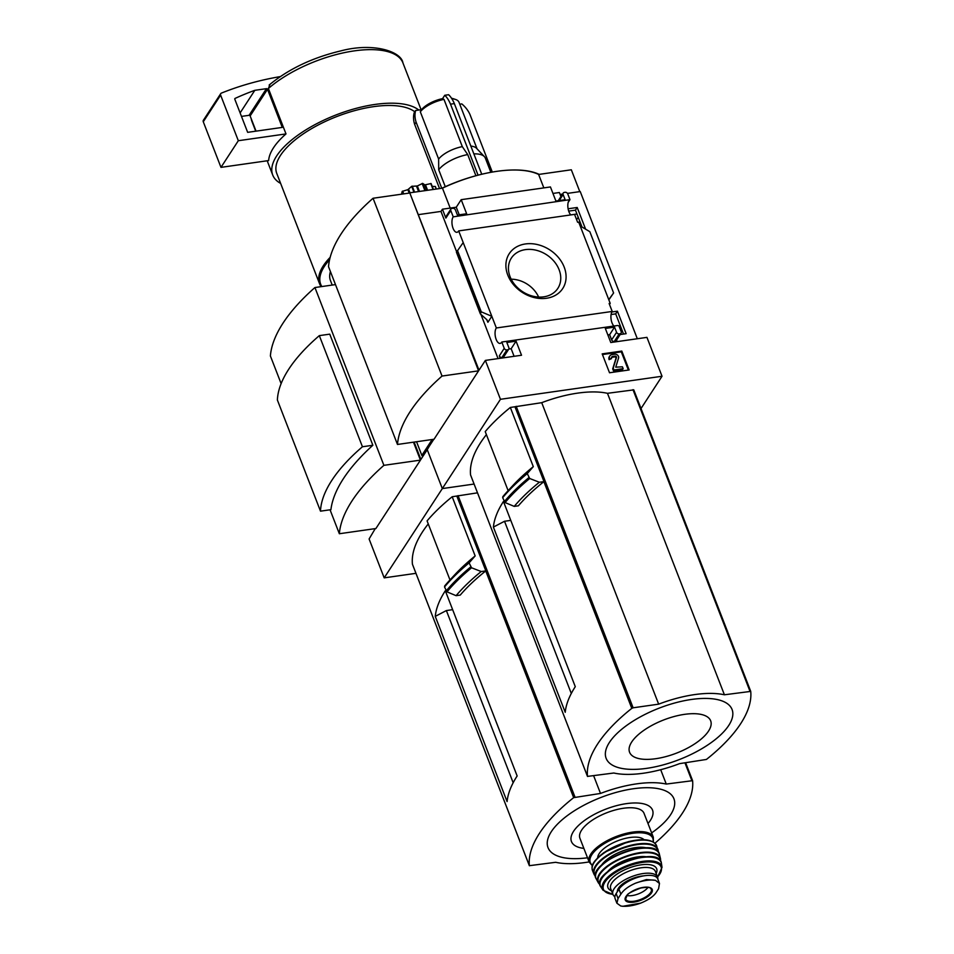 <?xml version="1.0" encoding="UTF-8"?>
<svg xmlns="http://www.w3.org/2000/svg" width="954" height="954" viewBox="0 0 954 954"><rect width="100%" height="100%" fill="white"/><g stroke="black" fill="none" stroke-linecap="round" stroke-linejoin="round"><path stroke-width="1.43" d="M415.956 573.33L384.188 577.862L442.322 488.579L427.237 449.692L420.869 459.458L414.131 442.084M478.574 370.844L434.034 439.245L397.484 444.457A211.943 86.671 -21.2 0 1 442.036 376.055L478.574 370.844L409.755 192.827L479.003 370.176L485.371 360.409L500.456 399.297L442.322 488.579L474.09 484.048L442.322 488.579L427.237 449.692L433.378 439.341M384.188 577.862L369.103 538.974L375.244 528.623M420.44 460.126L375.9 528.528L339.35 533.739A211.943 86.671 -21.2 0 1 383.89 465.337L420.44 460.126L413.476 442.179M281.132 383.627L270.387 355.949A211.943 86.671 -21.2 0 1 314.927 287.536L335.486 284.602M339.35 533.739L330.06 509.806M383.89 465.337L314.927 287.536M372.859 445.268L329.75 334.15L319.328 335.629L362.437 446.758L372.859 445.268A211.943 86.671 -21.2 0 0 330.919 509.674L320.496 511.165L277.387 400.036A188.51 77.083 -21.2 0 1 319.328 335.629M452.649 609.666L446.377 610.56L513.169 782.757M460.245 595.081L456.095 595.678L446.961 591.85L444.528 586.948A182.631 74.686 158.8 0 1 469.106 562.884L471.562 567.785L481.21 571.529L485.741 570.945A169.359 69.248 158.8 0 0 460.245 595.081M481.21 571.529A173.926 71.121 158.8 0 0 456.095 595.678M449.99 579.937L427.082 520.896A173.926 71.121 158.8 0 1 452.196 496.748L477.501 492.836M412.462 564.315L412.426 564.208A169.359 69.248 -21.2 0 1 428.263 523.913M456.835 496.08L485.836 570.874M452.196 496.748L475.164 555.932L469.106 562.884M475.164 555.932A173.926 71.121 158.8 0 0 454.247 575.322L449.513 580.461A182.083 74.46 158.8 0 0 444.671 585.971M589.107 861.915A77.059 31.506 -21.2 0 1 555.681 862.297L529.363 865.683A169.359 69.248 -21.2 0 1 573.664 797.639L600.507 793.442A77.059 31.506 -21.2 0 1 666.262 784.069L692.592 780.682A169.359 69.248 -21.2 0 1 654.921 843.253M593.698 775.876L600.507 793.442M435.262 616.379L507.099 801.587A169.359 69.248 -21.2 0 1 517.151 775.972L445.315 590.764A169.359 69.248 -21.2 0 0 435.262 616.379L446.377 610.56M660.693 769.711L666.262 784.069M587.497 857.777A67.519 27.606 -21.2 0 1 556.456 825.21A67.519 27.606 -21.2 0 1 652.608 787.921A67.519 27.606 -21.2 0 1 651.63 832.902M583.86 848.392A43.479 17.78 -21.2 0 1 579.829 824.244A43.479 17.78 -21.2 0 1 634.684 802.97A43.479 17.78 -21.2 0 1 647.993 823.517M269.147 85.037C288.537 69.034 312.411 57.657 340.781 50.896C373.586 42.179 401.348 51.552 402.934 62.904A80.983 33.116 158.8 0 0 354.339 50.872A80.983 33.116 158.8 0 0 268.384 88.507L269.934 84.536M418.818 110.044A80.983 33.116 158.8 0 0 375.113 104.427A80.983 33.116 158.8 0 0 272.713 175.023A80.983 33.116 158.8 0 0 280.643 183.43M268.384 88.507L285.997 133.918L238.321 140.715L220.624 95.114A2.182 1.729 -146.9 0 1 221.411 93.098A348.293 276.314 -146.9 0 1 280.237 76.606M238.321 140.715L220.97 167.367L268.646 160.57A80.983 33.116 -21.2 0 1 285.997 133.918M414.799 111.797A76.63 31.339 158.8 0 0 373.658 106.645A76.63 31.339 158.8 0 0 276.767 173.449L319.59 283.827A76.63 31.339 158.8 0 0 321.104 286.653M330.167 257.353A76.63 31.339 158.8 0 0 319.59 283.827M329.583 259.738A75.748 30.981 158.8 0 0 321.856 286.546M330.43 271.58A65.301 26.7 158.8 0 0 330.43 280.476L332.207 285.079M320.496 511.165A188.51 77.083 -21.2 0 1 362.437 446.758M220.97 167.367L203.274 121.766A2.182 1.729 -146.9 0 1 203.369 120.299L220.732 93.647M241.469 116.4L249.089 115.315A0.871 0.692 -146.9 0 1 250.139 115.947L256.042 131.151M266.44 88.662A0.871 0.692 -146.9 0 1 267.502 89.294L282.277 127.407L247.658 132.344L234.803 99.204A0.871 0.692 -146.9 0 1 235.089 98.405A338.718 268.718 -146.9 0 1 254.825 90.32L266.44 88.662L249.089 115.315M240.122 112.906L254.825 90.32M655.744 893.123L658.57 888.794L659.464 883.487L655.493 880.327L646.395 879.552L635.591 883.165C628.483 886.278 623.57 889.951 620.863 894.172L618.049 898.501L616.916 903.223L620.732 905.978L622.771 906.3L640.635 903.14C647.826 900.242 652.858 896.903 655.744 893.123M659.488 883.476L657.7 878.849A21.334 8.729 158.8 0 0 639.836 876.726A21.334 8.729 158.8 0 0 618.955 889.247L616.141 893.576A21.334 8.729 158.8 0 0 615.103 898.608L616.892 903.235M617.345 891.728A18.985 7.763 -21.2 0 1 625.824 881.746A18.985 7.763 -21.2 0 1 643.867 875.844M657.819 879.171A23.945 9.79 158.8 0 0 657.568 877.108A23.945 9.79 158.8 0 0 631.703 876.631A23.945 9.79 158.8 0 0 612.921 894.423A23.945 9.79 158.8 0 0 614.889 896.688M589.178 862.082A34.392 14.06 158.8 0 1 616.153 836.539A34.392 14.06 158.8 0 1 653.311 837.207L644.057 813.38A34.392 14.06 158.8 0 0 606.911 812.701A34.392 14.06 158.8 0 0 579.925 838.256L589.178 862.082L592.386 865.743M644.057 839.723A25.245 10.327 158.8 0 0 617.798 840.76A25.245 10.327 158.8 0 0 597.693 857.706M626.993 895.52A13.058 5.342 158.8 0 0 632.132 895.579A13.058 5.342 158.8 0 0 647.921 887.399M539.165 174.367A87.076 35.608 158.8 0 0 497.046 171.315A87.076 35.608 158.8 0 0 441.917 188.236L442.453 188.165A85.383 34.916 -21.2 0 1 497.046 171.315A85.383 34.916 -21.2 0 1 538.628 174.451L571.327 169.788L579.793 191.635M490.845 172.316L485.347 158.137A26.128 10.685 158.8 0 0 484.382 156.635A26.128 10.685 158.8 0 0 473.852 153.88M477.072 148.848L459.017 102.293A21.763 8.896 158.8 0 0 455.416 99.419A21.763 8.896 158.8 0 0 451.874 98.775M455.416 99.419L453.031 98.632A19.593 8.014 158.8 0 0 451.54 98.274M484.382 156.635L476.535 148.287A21.763 8.896 158.8 0 0 470.823 146.069M445.279 186.698L438.709 169.752A26.128 10.685 158.8 0 1 467.71 154.572L475.915 175.727M443.992 99.395A21.763 8.896 158.8 0 0 420.309 111.785L421.525 109.662A19.593 8.014 158.8 0 1 442.549 98.656L443.992 99.395L462.308 146.63A21.763 8.896 158.8 0 0 438.625 159.02L420.309 111.785M467.71 154.572L462.308 146.63M438.709 169.752L438.625 159.02M567.475 193.388L580.235 191.563L637.32 338.742M485.371 360.409L521.528 355.246L516.078 341.174L506.836 342.486L508.852 347.673A2.182 1.729 -146.9 0 1 507.647 349.796L506.872 349.915A2.182 1.729 -146.9 0 1 504.237 348.329L501.792 342.021L617.655 325.505L618.931 325.839L621.185 331.658A2.182 1.729 -146.9 0 1 619.981 333.781L619.206 333.9A2.182 1.729 -146.9 0 1 616.57 332.314L614.555 327.127L605.325 328.45L610.787 342.522L646.943 337.37L662.028 376.258L641.016 408.527M525.451 243.95A31.911 25.317 33.1 0 0 516.829 288.156A31.911 25.317 33.1 0 0 565.674 281.191A31.911 25.317 33.1 0 0 525.451 243.95M580.163 225.907L610.202 303.36L609.129 303.515L612.206 311.445L496.342 327.973L491.811 316.287L481.269 311.839L480.363 313.914L486.671 319.542L487.899 322.285L491.811 316.287L458.683 230.904L574.558 214.388L577.623 222.282L578.696 222.127L580.163 225.907L589.834 231.691L613.601 292.973L608.759 299.616M562.55 194.091L560.105 194.437M568.179 202.403L569.979 199.648L453.233 216.844L450.789 210.536A2.182 1.729 -146.9 0 1 450.884 209.081L445.971 216.63A2.182 1.729 -146.9 0 0 445.876 218.084L442.429 209.2L440.975 211.418L418.663 214.602M442.429 209.2L456.274 207.221L461.187 199.672L550.434 186.948L555.896 201.02L565.126 199.708L563.122 194.521A2.182 1.729 -146.9 0 1 564.327 192.398L565.09 192.291A2.182 1.729 -146.9 0 1 567.737 193.865L569.979 199.648M552.95 193.435L559.366 192.529L560.94 196.56M568.691 211.108L575.453 210.142L577.194 207.483L568.107 208.771M620.16 334.532L626.146 333.685L617.417 311.195L611.86 311.982M611.085 314.522L615.688 313.866L617.417 311.195M609.487 304.457L610.202 303.36M585.601 229.163L577.194 207.483M575.453 210.142L582 227.004M615.688 313.866L623.522 334.055M500.254 358.287L499.324 355.89L504.237 348.329M508.804 349.057L511.153 348.723L514.099 356.307M508.756 349.14L503.831 356.689A2.182 1.729 -146.9 0 1 502.734 357.356L507.647 349.796M499.324 355.89A2.182 1.729 -146.9 0 0 501.959 357.464L502.734 357.356M456.274 207.221L459.22 214.805M480.363 313.914L456.429 252.226L463.215 242.578M616.582 340.029L617.19 341.604M621.078 333.125L616.165 340.673A2.182 1.729 -146.9 0 1 615.056 341.341L619.981 333.781M607.841 334.937L609.642 334.687L611.645 339.862A2.182 1.729 -146.9 0 0 614.293 341.449L615.056 341.341M608.855 299.866L613.601 292.973M558.257 200.686A2.182 1.729 -146.9 0 1 558.305 200.614L563.218 193.066M500.456 399.297L662.028 376.258M602.189 353.874L621.805 351.072L629.139 369.961L609.523 372.764L602.189 353.874M450.884 209.081A2.182 1.729 -146.9 0 1 451.993 208.413L452.768 208.306A2.182 1.729 -146.9 0 1 455.404 209.88L457.419 215.067L466.649 213.756L461.187 199.672M570.826 214.912A8.276 3.733 81.9 0 1 567.94 207.674A8.276 3.733 81.9 0 1 569.109 200.328M453.233 216.844A8.276 3.733 -98.1 0 0 452.446 226.337A8.276 3.733 -98.1 0 0 456.99 232.287A8.276 3.733 -98.1 0 0 458.683 230.904M613.935 326.041A8.276 3.733 81.9 0 1 611.037 318.791A8.276 3.733 81.9 0 1 612.206 311.445M496.342 327.973A8.276 3.733 -98.1 0 0 495.555 337.454A8.276 3.733 -98.1 0 0 500.087 343.404A8.276 3.733 -98.1 0 0 501.792 342.021M397.484 444.457L328.522 266.655A211.943 86.671 -21.2 0 1 373.062 198.253L409.612 193.042M409.755 192.827L441.917 188.236M510.784 520.383L504.511 521.278L571.303 693.475M518.38 505.799L514.23 506.395L505.095 502.567L502.663 497.666A182.631 74.686 158.8 0 1 527.252 473.601L529.708 478.503L539.344 482.247L543.875 481.663A169.359 69.248 158.8 0 0 518.38 505.799M539.344 482.247A173.926 71.121 158.8 0 0 514.23 506.395M508.124 490.654L485.228 431.602A173.926 71.121 -21.2 0 1 510.342 407.465L541.717 402.683A77.059 31.506 -21.2 0 1 607.471 393.31L633.778 389.864L750.679 691.292M470.608 475.032L470.56 474.925A169.359 69.248 -21.2 0 1 486.397 434.63M514.969 406.798L543.983 481.591M510.342 407.465L533.298 466.649L527.252 473.601M450.193 208.091L442.453 188.165M543.84 187.89L538.628 174.451M533.298 466.649A173.926 71.121 158.8 0 0 512.381 486.039L507.647 491.179A182.083 74.46 158.8 0 0 502.806 496.688M633.122 707.796L658.654 704.159A77.059 31.506 -21.2 0 1 724.408 694.786L750.726 691.4A169.359 69.248 -21.2 0 1 706.425 759.444L679.57 763.641A77.059 31.506 -21.2 0 1 613.816 773.014L587.497 776.401A169.359 69.248 -21.2 0 1 631.798 708.357L633.122 707.796L516.186 406.321M541.717 402.683L658.654 704.159M493.397 527.097L565.233 712.304A169.359 69.248 -21.2 0 1 575.286 686.689L503.45 501.482A169.359 69.248 -21.2 0 0 493.397 527.097L504.511 521.278M607.471 393.31L724.408 694.786M646.681 768.352A67.519 27.606 -21.2 0 1 628.662 724.038A67.519 27.606 -21.2 0 1 731.992 709.311A67.519 27.606 -21.2 0 1 646.681 768.352M655.684 758.716A43.479 17.78 -21.2 0 1 644.081 730.18A43.479 17.78 -21.2 0 1 710.623 720.699A43.479 17.78 -21.2 0 1 655.684 758.716M570.79 214.877L576.955 213.994M578.219 217.25L576.621 219.706M442.036 376.055L373.062 198.253M602.451 354.542L621.304 351.847L621.805 351.072M621.304 351.847L628.376 370.08M612.027 354.626L614.781 354.232A3.053 2.421 -146.9 0 1 617.703 355.282A3.053 2.421 -146.9 0 1 618.562 357.988L615.747 367.159L622.437 366.813L623.153 368.673L613.923 369.985L613.207 368.137L616.475 357.476A1.085 0.859 -146.9 0 0 615.127 356.128L612.742 356.474A2.182 1.729 -146.9 0 0 611.538 358.597L609.618 358.871A4.353 3.458 -146.9 0 1 609.809 355.949A4.353 3.458 -146.9 0 1 612.027 354.626M611.538 358.597L609.105 359.646A4.353 3.458 -146.9 0 1 609.308 356.724L609.809 355.949M609.105 359.646L609.618 358.871M611.454 357.571A2.182 1.729 -146.9 0 1 612.229 357.249L612.742 356.474M623.153 368.673L622.652 369.448L613.422 370.76L612.695 368.912L615.974 358.251A1.085 0.859 -146.9 0 0 614.626 356.915L612.229 357.249M612.695 368.912L613.207 368.137M613.422 370.76L613.923 369.985M511.153 348.723L516.078 341.174M440.975 211.418L456.656 251.856M481.102 314.88L498.06 358.597M609.642 334.687L614.555 327.127M457.503 250.556L481.269 311.839M439.555 188.57L414.656 124.378A26.128 20.726 -146.9 0 1 414.191 112.715L415.646 110.497L421.525 109.662M478.049 175.154L450.515 104.153A26.128 11.782 -98.1 0 0 444.755 95.269L442.549 98.656M444.755 95.269L448.607 94.72A26.128 11.782 -98.1 0 1 454.354 103.604L481.758 174.236M459.756 104.213L461.808 103.914A26.128 20.726 -146.9 0 1 469.964 114.48L492.3 172.066M414.656 124.378L416.111 122.16A26.128 20.726 -146.9 0 1 415.646 110.497M441.75 188.26L416.111 122.16M450.515 104.153L454.354 103.604M431.101 183.538L433.402 189.452L431.101 183.538L424.84 184.897L422.67 183.383L417.339 185.97L411.675 186.352L407.871 189.667L402.183 191.396L401.515 194.199M432.222 186.4L435.37 186.507L436.228 189.047L435.203 186.435M538.616 297.052A26.008 20.63 33.1 0 0 511.189 279.188M525.451 249.626A27.738 22.014 33.1 0 0 510.879 258.856A27.738 22.014 33.1 0 0 522.589 291.674A27.738 22.014 33.1 0 0 557.339 289.098A27.738 22.014 33.1 0 0 554.524 261.897A27.738 22.014 33.1 0 0 525.451 249.626M416.552 441.738L421.835 455.392A0.871 0.692 33.1 0 0 422.896 456.024L423.135 455.988M251.176 118.606A80.983 33.116 158.8 0 0 251.939 121.468L251.045 118.272M471.562 567.785A182.083 74.46 158.8 0 0 446.961 591.85M470.692 566.95A182.631 74.686 158.8 0 0 446.102 591.015M469.285 561.894A182.083 74.46 158.8 0 0 449.513 580.461L444.647 585.994M458.051 495.603L574.988 797.091M684.972 762.866L691.793 780.432M692.58 780.622L685.652 762.771L692.544 780.575M412.426 564.208L529.363 865.683M485.741 570.945L573.664 797.639M203.274 121.766L220.624 95.114M250.139 115.947L267.502 89.294M620.863 894.172L618.955 889.247M618.049 898.501L616.141 893.576M653.025 841.857A33.521 13.714 158.8 0 0 616.57 837.612A33.521 13.714 158.8 0 0 592.506 865.326M650.521 841.058A33.521 13.702 158.8 0 0 619.301 844.648A33.521 13.702 158.8 0 0 593.829 863.048M592.506 870.656C592.029 866.995 589.512 864.085 603.894 852.614L628.149 841.714C643.58 838.041 653.073 839.401 656.626 845.781A34.392 14.06 158.8 0 0 619.456 845.065A34.392 14.06 158.8 0 0 592.506 870.656L593.984 874.174A34.284 14.024 158.8 0 0 595.511 876.261M656.626 845.781L658.212 851.994A34.284 14.024 158.8 0 0 657.902 849.382L657.902 849.382A34.284 14.024 158.8 0 0 620.768 848.452A34.284 14.024 158.8 0 0 593.984 874.174L595.523 876.309M657.938 851.672A33.855 13.845 158.8 0 0 620.971 848.965A33.855 13.845 158.8 0 0 595.511 875.891M646.8 847.939A27.869 11.388 158.8 0 0 621.865 851.254A27.869 11.388 158.8 0 0 601.211 865.612M654.146 849.406A33.497 13.702 158.8 0 0 622.461 852.804A33.497 13.702 158.8 0 0 596.775 871.658M596.178 878.777C585.494 862.547 656.328 835.06 659.393 854.259A33.927 13.869 158.8 0 0 622.557 853.043A33.927 13.869 158.8 0 0 596.178 878.777L598.194 882.533A33.438 13.666 158.8 0 0 599.971 884.513L598.194 882.533A33.438 13.666 158.8 0 1 624.071 856.954A33.438 13.666 158.8 0 1 660.43 858.397L660.478 861.092M660.454 861.057A33.438 13.666 158.8 0 0 660.43 858.397L659.393 854.259M660.263 860.806A32.996 13.499 158.8 0 0 624.262 857.443A32.996 13.499 158.8 0 0 599.935 884.203M646.49 856.787A25.686 10.506 158.8 0 0 607.4 871.944M633.432 858.91A24.816 10.148 158.8 0 0 618.478 864.706M656.889 858.469A32.174 13.153 158.8 0 0 625.824 861.462A32.174 13.153 158.8 0 0 600.865 880.196M600.853 886.934C588.57 871.336 659.989 843.634 661.432 863.442A32.603 13.332 158.8 0 0 625.931 861.736A32.603 13.332 158.8 0 0 600.853 886.934L603.059 890.237L612.933 894.458L610.691 888.687A23.945 9.79 158.8 0 1 629.485 870.895A23.945 9.79 158.8 0 1 655.35 871.36L657.568 877.108M661.432 863.442L662.028 867.365A31.78 12.998 158.8 0 0 627.374 865.481A31.78 12.998 158.8 0 0 603.059 890.237M657.521 876.976A30.933 12.652 158.8 0 0 648.66 861.915A30.933 12.652 158.8 0 0 609.26 877.203A30.933 12.652 158.8 0 0 612.873 894.292M656.173 873.494A26.128 10.685 158.8 0 0 628.436 868.212A26.128 10.685 158.8 0 0 611.526 890.809M620.732 905.978A25.042 10.244 158.8 0 0 640.635 903.14M633.921 902.126A14.477 5.927 158.8 0 0 650.068 894.673A14.477 5.927 158.8 0 0 648.78 887.315A14.477 5.927 158.8 0 0 627.386 894.804A14.477 5.927 158.8 0 0 633.921 902.126M655.493 880.327A25.042 10.244 158.8 0 0 635.591 883.165M633.981 901.244A13.726 5.605 158.8 0 0 646.955 896.116A13.726 5.605 158.8 0 0 651.224 889.045C650.02 889.14 652.977 886.123 640.73 888.019C631.405 891.656 626.838 894.125 627.052 895.448L625.669 898.954A13.726 5.605 158.8 0 0 633.981 901.244M529.708 478.503A182.083 74.46 158.8 0 0 505.095 502.567M528.826 477.668A182.631 74.686 158.8 0 0 504.249 501.732M527.419 472.612A182.083 74.46 158.8 0 0 507.647 491.179L502.782 496.712M632.991 389.673L749.927 691.149M470.56 474.925L587.497 776.401M543.875 481.663L631.798 708.357M614.626 356.915L615.127 356.128M615.974 358.251L616.475 357.476M501.959 357.464L506.872 349.915M445.876 218.084L450.789 210.536M486.922 319.757L487.899 322.285M614.293 341.449L619.206 333.9M611.645 339.862L616.57 332.314M559.187 200.555L563.122 194.521M456.62 251.916L480.387 313.198M402.183 191.396L403.184 193.96M402.636 191.086L403.721 193.889M407.871 189.667L409.194 193.102M408.61 189.274L409.981 192.791M411.675 186.352L413.953 192.219M412.247 186.125L414.573 192.136M416.516 186.185L418.603 191.563M417.339 185.97L419.462 191.432M422.121 183.466L424.924 190.657M422.67 183.383L425.46 190.585M424.84 184.897L426.963 190.371M425.508 184.909L427.595 190.275M430.743 183.49L433.068 189.5M433.521 439.711L422.896 456.024M432.174 439.508L421.835 455.392M412.438 564.267L529.375 865.743M251.939 121.468L255.72 131.199M267.192 160.773L272.713 175.023M402.934 62.904L421.096 109.722M653.311 837.207L653.407 842.084M662.028 867.365L657.58 877.143M633.778 389.864L750.715 691.34M470.572 474.973L587.509 776.461M435.37 186.507L436.348 189.035"/></g></svg>
